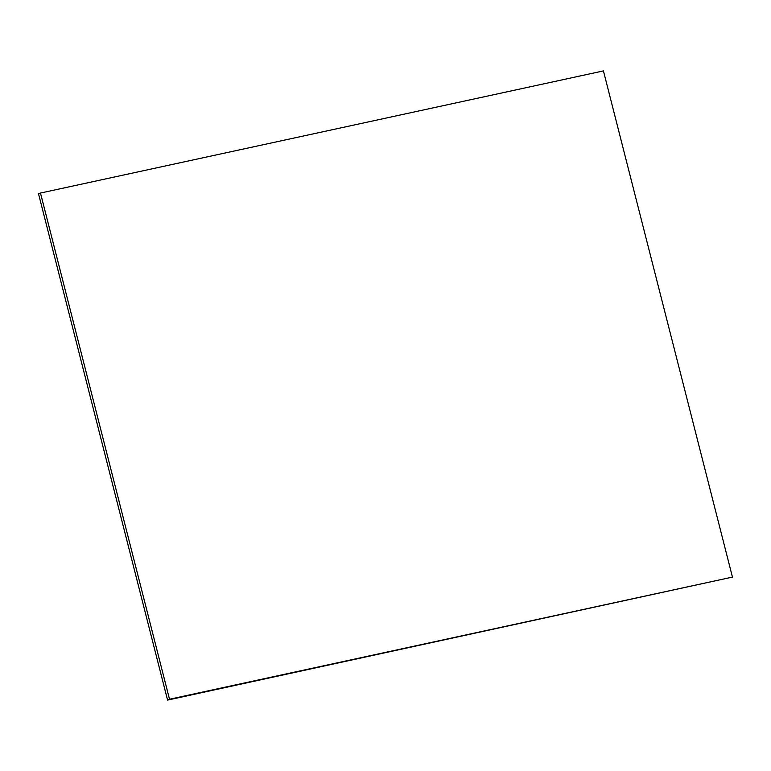 <?xml version="1.0" encoding="UTF-8"?>
<svg xmlns="http://www.w3.org/2000/svg" width="771" height="771" viewBox="0 0 771 771"><rect width="100%" height="100%" fill="white"/><g stroke="black" fill="none" stroke-linecap="round" stroke-linejoin="round"><path stroke-width="1.16" d="M40.487 193.049L38.55 193.906L167.577 700.097L732.45 577.093L603.423 70.903L40.487 193.049L169.514 699.239L732.45 577.093M169.514 699.239L167.577 700.097"/></g></svg>
